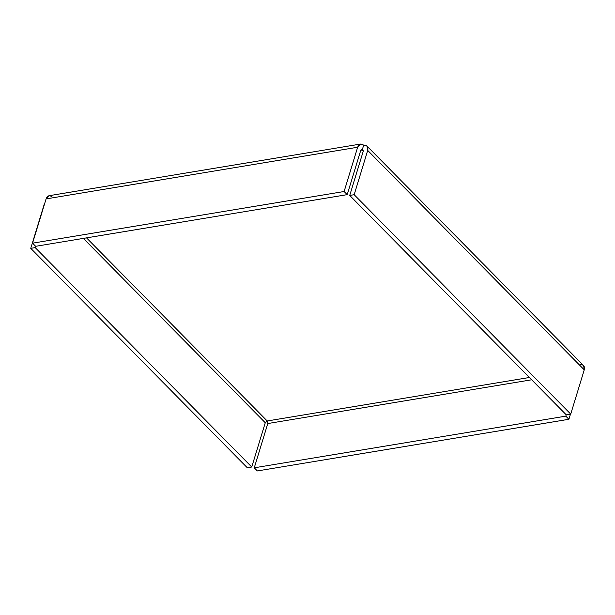 <?xml version="1.0" encoding="UTF-8"?>
<svg xmlns="http://www.w3.org/2000/svg" width="615" height="615" viewBox="0 0 615 615"><rect width="100%" height="100%" fill="white"/><g stroke="black" fill="none" stroke-linecap="round" stroke-linejoin="round"><path stroke-width="0.92" d="M251.743 467.016L35.201 247.599L30.75 248.337L247.292 467.754L251.743 467.016L247.292 467.754L30.75 248.337L35.201 247.599L35.608 246.261L35.201 247.599L251.743 467.016L265.273 422.751L267.225 420.975L529.4 377.495L267.225 420.975L267.786 423.551L254.256 467.815L565.815 416.14L566.223 414.802L565.815 416.14L568.906 419.276L257.347 470.944L254.256 467.815L267.786 423.551L267.225 420.975L86.523 237.874L267.225 420.975L265.273 422.751L251.743 467.016M531.66 379.786L267.786 423.551L531.66 379.786M44.28 204.072L30.75 248.337L44.28 204.072M570.474 414.149L568.906 419.276L570.474 414.149M580.183 364.726C583.643 364.518 584.996 366.225 584.25 369.846L570.72 414.11L354.179 194.701L570.72 414.11L584.25 369.846L367.709 150.429L354.179 194.701L349.727 195.439L363.257 151.167L363.104 150.106L361.466 149.576L360.744 150.368L347.214 194.64L35.655 246.308L32.557 243.171L344.116 191.503L357.653 147.239L46.094 198.906L32.557 243.171L35.655 246.308L347.214 194.64L360.744 150.368L362.243 149.891L363.642 145.309C361.036 143.18 359.037 143.818 357.653 147.239L344.116 191.503L347.214 194.64L344.116 191.503L32.557 243.171L46.094 198.906L357.653 147.239L360.551 144.056L367.086 146.17L367.709 150.429L584.25 369.846L583.627 365.587L367.086 146.17M362.243 149.891L363.257 151.167L349.727 195.439L566.269 414.848L570.72 414.11L566.269 414.848L349.727 195.439L354.179 194.701L367.709 150.429C368.454 146.816 367.101 145.102 363.642 145.309L362.243 149.891L360.844 150.121L362.243 149.891M360.551 144.056L49 195.724L46.094 198.906C47.478 195.493 49.477 194.847 52.083 196.985M83.34 238.397L265.273 422.751L83.34 238.397M257.347 470.944L568.906 419.276L565.815 416.14L254.256 467.815L257.347 470.944"/></g></svg>
